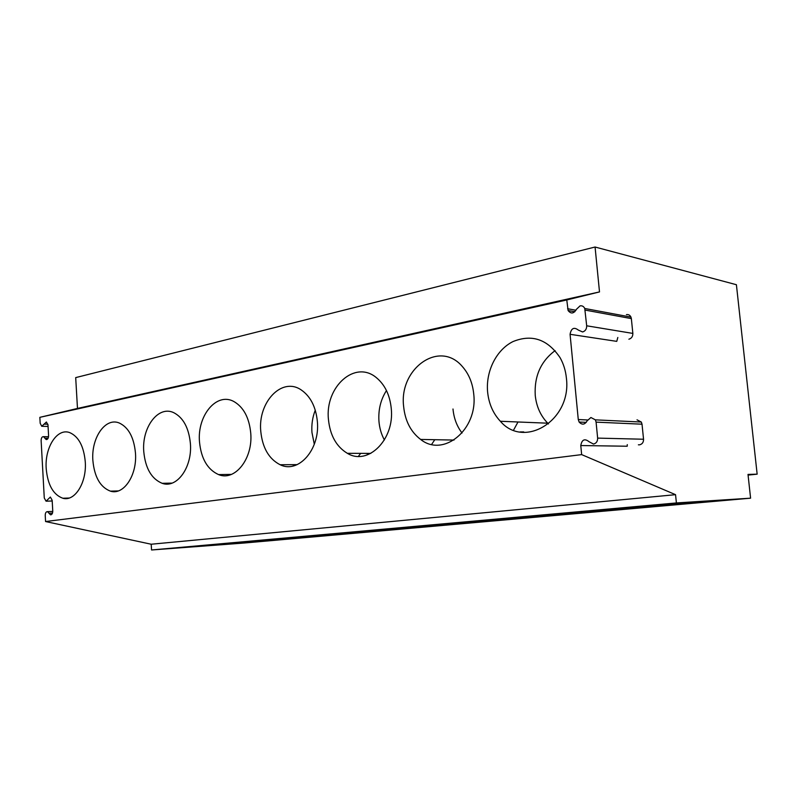 <?xml version="1.0" encoding="UTF-8"?>
<svg xmlns="http://www.w3.org/2000/svg" width="797" height="797" viewBox="0 0 797 797"><rect width="100%" height="100%" fill="white"/><g stroke="black" fill="none" stroke-linecap="round" stroke-linejoin="round"><path stroke-width="1.2" d="M638.377 444.816L639.533 444.836C642.243 444.188 643.577 442.315 643.548 439.237L597.64 438.111C597.67 441.379 596.286 443.361 593.496 444.059L589.103 441.747C584.689 438.27 581.91 439.536 580.774 445.543L581.651 454.609L675.547 494.678L676.404 502.947L750.595 498.175L748.004 474.414L757.15 474.165L736.408 284.718L595.07 247.02L599.503 291.921L566.777 299.961L568.102 310.541C570.981 314.108 573.73 313.729 576.341 309.405L580.067 305.859C582.189 305.53 583.753 306.407 584.749 308.479L586.682 325.794C586.712 329.031 585.357 331.084 582.597 331.96L578.343 330.078C573.999 326.81 571.24 328.215 570.074 334.302L578.273 419.531L579.13 422.061C582.149 425.17 584.819 424.751 587.13 420.826L590.916 417.508L595.369 419.85L596.086 422.141L642.023 424.193L641.336 422.041L637.012 419.83M627.279 444.626L627.209 446.23L580.774 445.543M643.548 439.237L642.023 424.193M597.64 438.111L596.086 422.141M617.824 337.47L616.748 341.365L570.074 334.302M585.157 310.093L631.354 318.611L630.965 317.096C629.989 315.134 628.474 314.307 626.422 314.606M631.354 318.611L632.848 333.415L586.682 325.794M628.893 339.203C631.563 338.396 632.878 336.464 632.848 333.415M595.07 247.02L75.695 377.609L77.478 408.443L599.503 291.921M77.478 408.443L39.85 417.339L566.777 299.961M48.089 438.28L44.901 438.23L43.576 436.666C42.032 436.577 41.215 437.872 41.125 440.552L44.273 497.976L46.067 501.193L50.37 497.049L52.164 500.277L52.761 510.977C52.702 513.507 51.944 514.782 50.47 514.792L47.511 511.644C46.047 511.664 45.29 512.929 45.23 515.45L45.568 521.537L151.201 544.231L151.56 549.98L244.071 543.036L750.595 498.175M39.85 417.339L40.179 423.267L41.753 426.295L44.074 424.134L47.89 424.223M748.084 475.092L757.15 474.165M151.56 549.98L676.404 502.947M175.31 548.147L278.093 539.898L175.31 548.147M222.841 543.903L328.464 535.425L222.841 543.903M274.278 539.3L382.869 530.603L274.278 539.3M330.107 534.319L441.797 525.382L330.107 534.319M390.928 528.879L446.579 523.908L505.856 519.704L390.928 528.879M457.438 522.932L518.518 517.472L575.743 513.507L516.436 518.767L457.438 522.932M530.463 516.406L597.82 510.389L652.275 506.723L587.299 512.481L530.463 516.406M611.03 509.203L685.679 502.538L736.468 499.251L664.967 505.597L611.03 509.203M151.201 544.231L675.547 494.678M45.568 521.537L581.651 454.609M52.492 513.089L48.996 513.238M44.901 438.23L46.106 439.506C47.661 439.595 48.487 438.3 48.577 435.6L47.989 425.03L46.415 422.002L44.074 424.134M85.269 461.792C83.805 446.29 78.644 436.577 69.797 432.641C57.215 427.68 44.622 447.396 46.196 468.586C47.69 484.835 53.22 494.718 62.804 498.235C74.749 501.891 86.853 482.753 85.269 461.792M135.47 453.065C133.946 437.463 128.586 427.461 119.371 423.058C105.443 416.951 91.067 437.872 92.87 460.477C94.435 476.995 100.273 487.216 110.404 491.141C123.575 495.575 137.263 475.341 135.47 453.065M190.393 443.511C188.839 427.949 183.32 417.688 173.836 412.716C158.344 405.035 141.677 427.341 143.769 451.62C145.393 468.337 151.53 478.897 162.16 483.311C176.765 488.82 192.456 467.341 190.393 443.511M250.736 433.02C249.192 417.728 243.623 407.267 234.059 401.628C216.754 391.696 197.028 415.576 199.499 441.927C201.163 458.683 207.519 469.572 218.567 474.594C234.846 481.607 253.137 458.733 250.736 433.02M293.007 466.036L294.083 464.651M315.273 410.156C312.514 417.19 311.408 424.622 311.956 432.472L314.307 444.258M317.355 421.434C315.861 406.779 310.451 396.268 301.146 389.882C281.799 376.602 257.8 402.286 260.768 431.277C262.442 447.804 268.898 458.962 280.136 464.741C298.367 473.986 320.185 449.518 317.355 421.434M358.411 456.362L360.652 453.363M386.465 390.56C380.687 399.596 378.186 409.847 378.954 421.324C379.531 428.148 381.345 434.365 384.393 439.974M391.267 408.582C389.902 395.173 385.011 384.921 376.582 377.838C355.093 359.327 324.777 386.973 328.454 419.501C330.078 435.381 336.374 446.649 347.353 453.314C367.796 466.006 394.684 439.775 391.267 408.582M431.635 444.407L434.793 439.705M473.757 394.236C472.641 383.048 468.795 373.773 462.25 366.411C439.217 339.402 398.869 368.842 403.631 406.43C405.095 420.886 410.764 431.894 420.637 439.436C443.301 457.817 477.991 429.812 473.757 394.236M452.995 409C453.862 418.246 456.88 426.256 462.041 433.02M513.547 430.151L518 421.982M555.101 350.61C540.824 361.29 534.199 376.194 535.235 395.322C536.391 406.45 540.555 415.745 547.728 423.197L548.475 423.934M566.398 378.127C565.651 370.665 563.559 363.86 560.102 357.714C547.619 339.253 531.898 333.873 512.949 341.594C496.342 349.823 485.722 371.233 487.595 391.835C488.77 403.581 493.024 413.394 500.367 421.264C524.177 449.369 571.857 420.358 566.398 378.127M238.452 543.405L238.413 542.857M285.764 539.21L285.715 538.593M336.733 534.697L336.683 533.98M391.815 529.816L391.745 528.989M451.51 524.516L451.431 523.559M516.436 518.767L516.336 517.671M587.299 512.481L587.19 511.335M664.967 505.597L664.847 504.401M367.367 454.459L367.278 453.393M523.749 431.924L520.062 431.944M587.519 419.969L578.273 419.531M575.972 310.252L567.613 308.738M641.336 422.041L595.369 419.85M586.283 422.37L579.13 422.061M630.965 317.096L584.749 308.479M574.836 311.757L568.102 310.541M48.537 436.746L43.576 436.666M48.069 426.445L42.48 426.315M52.771 511.435L47.511 511.644M52.203 500.994L46.704 501.174M51.098 514.772L50.47 514.792M46.834 439.516L46.106 439.506M69.14 498.035L62.804 498.235M118.255 490.932L110.404 491.141M172.092 483.102L162.16 483.311M231.399 474.404L218.567 474.594M297.201 464.631L280.136 464.741M370.794 453.403L347.353 453.314M454.001 440.064L420.637 439.436M547.728 423.197L500.367 421.264"/></g></svg>
